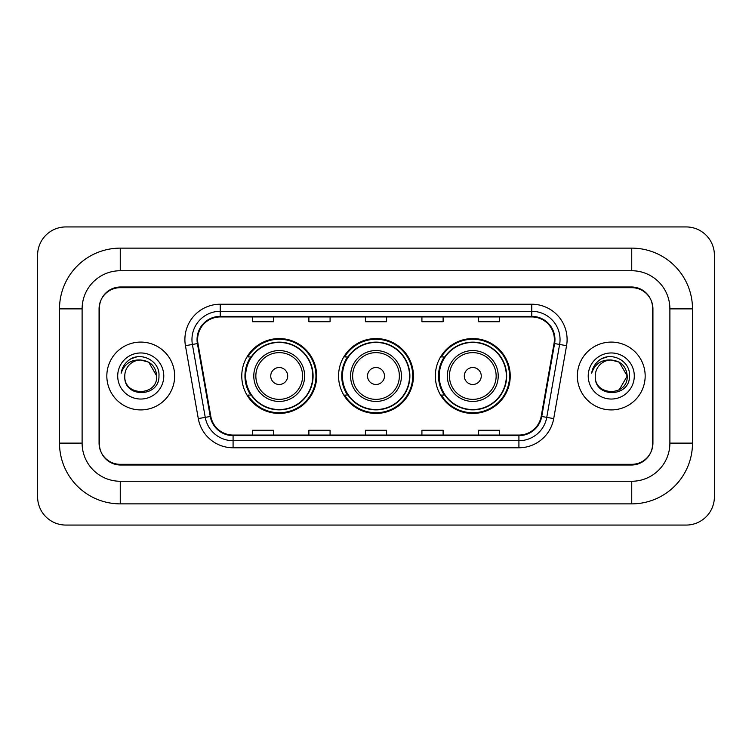 <?xml version="1.0" encoding="UTF-8"?>
<svg xmlns="http://www.w3.org/2000/svg" width="752" height="752" viewBox="0 0 752 752"><rect width="100%" height="100%" fill="white"/><g stroke="black" fill="none" stroke-linecap="round" stroke-linejoin="round"><path stroke-width="1.13" d="M435.342 376A37.44 37.44 0 0 0 472.782 413.44A37.44 37.44 0 0 0 510.232 376A37.44 37.44 0 0 0 472.782 338.56A37.44 37.44 0 0 0 435.342 376M338.56 376A37.44 37.44 0 0 0 376 413.44A37.44 37.44 0 0 0 413.44 376A37.44 37.44 0 0 0 376 338.56A37.44 37.44 0 0 0 338.56 376M241.768 376A37.44 37.44 0 0 0 279.218 413.44A37.44 37.44 0 0 0 316.658 376A37.44 37.44 0 0 0 279.218 338.56A37.44 37.44 0 0 0 241.768 376M250.754 395.073A34.263 34.263 0 0 1 250.754 356.927M347.537 395.073A34.263 34.263 0 0 1 347.537 356.927M444.319 395.073A34.263 34.263 0 0 1 444.319 356.927M631.746 248.132A60.752 60.752 0 0 1 692.498 308.884A60.752 60.752 0 0 0 631.746 248.132L120.254 248.132A60.752 60.752 0 0 0 59.502 308.884A60.752 60.752 0 0 1 120.254 248.132L120.254 270.739L631.746 270.739L120.254 270.739A38.145 38.145 0 0 0 82.109 308.884L82.109 443.116A38.145 38.145 0 0 0 120.254 481.261L631.746 481.261L120.254 481.261L120.254 503.868L631.746 503.868A60.752 60.752 0 0 0 692.498 443.116L692.498 308.884L669.891 308.884A38.145 38.145 0 0 0 631.746 270.739L631.746 248.132M631.746 287.687L120.254 287.687A21.197 21.197 0 0 0 99.067 308.884L99.067 443.116A21.197 21.197 0 0 0 120.254 464.313L631.746 464.313A21.197 21.197 0 0 0 652.933 443.116L652.933 308.884A21.197 21.197 0 0 0 631.746 287.687M692.498 443.116L669.891 443.116L669.891 308.884L669.891 443.116A38.145 38.145 0 0 1 631.746 481.261L631.746 503.868M714.4 255.191A28.256 28.256 0 0 0 686.144 226.935L65.856 226.935A28.256 28.256 0 0 0 37.6 255.191L37.6 496.809A28.256 28.256 0 0 0 65.856 525.065L686.144 525.065A28.256 28.256 0 0 0 714.4 496.809L714.4 255.191M59.502 443.116L82.109 443.116L82.109 308.884L59.502 308.884L59.502 443.116A60.752 60.752 0 0 0 120.254 503.868M99.414 308.179L99.414 443.821A21.197 21.197 0 0 0 120.611 465.018L631.389 465.018A21.197 21.197 0 0 0 652.586 443.821L652.586 308.179A21.197 21.197 0 0 0 631.389 286.982L120.611 286.982A21.197 21.197 0 0 0 99.414 308.179L99.414 443.821M106.831 376A33.915 33.915 0 0 0 140.746 409.915A33.915 33.915 0 0 0 174.652 376A33.915 33.915 0 0 0 140.746 342.085A33.915 33.915 0 0 0 106.831 376A33.915 33.915 0 0 0 140.746 409.915A33.915 33.915 0 0 0 174.652 376A33.915 33.915 0 0 0 140.746 342.085A33.915 33.915 0 0 0 106.831 376M577.348 376A33.915 33.915 0 0 0 611.254 409.915A33.915 33.915 0 0 0 645.169 376A33.915 33.915 0 0 0 611.254 342.085A33.915 33.915 0 0 0 577.348 376A33.915 33.915 0 0 0 611.254 409.915A33.915 33.915 0 0 0 645.169 376A33.915 33.915 0 0 0 611.254 342.085A33.915 33.915 0 0 0 577.348 376M197.616 339.547A22.607 22.607 0 0 1 220.223 316.94L531.777 316.94A22.607 22.607 0 0 1 554.036 343.476L541.186 416.382A22.607 22.607 0 0 1 518.918 435.06L233.082 435.06A22.607 22.607 0 0 1 210.814 416.382L197.964 343.476A22.607 22.607 0 0 1 197.616 339.547M197.052 339.547A23.171 23.171 0 0 0 197.4 343.57L210.259 416.476A23.171 23.171 0 0 0 233.082 435.624L518.918 435.624A23.171 23.171 0 0 0 541.741 416.476L554.6 343.57A23.171 23.171 0 0 0 531.777 316.376L220.223 316.376A23.171 23.171 0 0 0 197.052 339.547M185.434 345.676A35.325 35.325 0 0 1 220.223 304.222L531.777 304.222A35.325 35.325 0 0 1 566.566 345.676L553.707 418.591A35.325 35.325 0 0 1 518.918 447.778L233.082 447.778A35.325 35.325 0 0 1 198.293 418.591L185.434 345.676L192.39 344.454A28.256 28.256 0 0 1 220.223 311.29L531.777 311.29A28.256 28.256 0 0 1 559.61 344.454L546.751 417.36A28.256 28.256 0 0 1 518.918 440.71L233.082 440.71A28.256 28.256 0 0 1 205.249 417.36L192.39 344.454A28.256 28.256 0 0 1 191.967 339.547M652.586 443.821L652.586 308.179M365.406 316.94L365.406 321.724L386.594 321.724L386.594 316.94M308.884 316.94L308.884 321.724L330.081 321.724L330.081 316.94M252.371 316.94L252.371 321.724L273.559 321.724L273.559 316.94M421.919 316.94L421.919 321.724L443.116 321.724L443.116 316.94M478.441 316.94L478.441 321.724L499.629 321.724L499.629 316.94M386.594 435.06L386.594 430.276L365.406 430.276L365.406 435.06M330.081 435.06L330.081 430.276L308.884 430.276L308.884 435.06M273.559 435.06L273.559 430.276L252.371 430.276L252.371 435.06M443.116 435.06L443.116 430.276L421.919 430.276L421.919 435.06M499.629 435.06L499.629 430.276L478.441 430.276L478.441 435.06M156.717 376C157.694 396.605 123.798 396.605 124.776 376C123.29 398.325 159.668 397.808 158.954 376C160.195 360.725 140.351 350.827 128.601 360.368C124.447 363.686 121.965 367.972 121.147 373.199C124.437 363.836 130.97 359.447 140.746 360.029L148.727 362.173L156.717 376C157.694 396.605 123.798 396.605 124.776 376C123.798 396.605 157.694 396.605 156.717 376C157.694 396.605 123.798 396.605 124.776 376A15.971 15.971 0 0 1 140.746 360.029L148.727 362.173L156.717 376L148.727 362.173L140.746 360.029C150.447 360.979 155.767 366.299 156.717 376M117.707 376A23.039 23.039 0 0 0 140.746 399.039A23.039 23.039 0 0 0 163.776 376A23.039 23.039 0 0 0 140.746 352.961A23.039 23.039 0 0 0 117.707 376M128.601 360.368L130.848 358.854L138.227 356.363M287.687 376A8.479 8.479 0 0 0 279.218 367.521A8.479 8.479 0 0 0 270.739 376A8.479 8.479 0 0 0 279.218 384.479A8.479 8.479 0 0 0 287.687 376M304.645 376A25.436 25.436 0 0 0 279.218 350.564A25.436 25.436 0 0 0 253.781 376A25.436 25.436 0 0 0 279.218 401.436A25.436 25.436 0 0 0 304.645 376A25.436 25.436 0 0 1 279.218 401.436A25.436 25.436 0 0 1 253.781 376M312.766 376A33.558 33.558 0 0 0 279.218 342.442A33.558 33.558 0 0 0 245.66 376A33.558 33.558 0 0 0 279.218 409.558A33.558 33.558 0 0 0 312.766 376M315.953 376A36.735 36.735 0 0 1 247.822 395.073L251.224 395.073A33.878 33.878 0 0 0 313.086 376.085A33.878 33.878 0 0 0 251.224 356.927L247.822 356.927A36.735 36.735 0 0 1 315.953 376M384.479 376A8.479 8.479 0 0 0 376 367.521A8.479 8.479 0 0 0 367.521 376A8.479 8.479 0 0 0 376 384.479A8.479 8.479 0 0 0 384.479 376M401.436 376A25.436 25.436 0 0 0 376 350.564A25.436 25.436 0 0 0 350.564 376A25.436 25.436 0 0 0 376 401.436A25.436 25.436 0 0 0 401.436 376A25.436 25.436 0 0 1 376 401.436A25.436 25.436 0 0 1 350.564 376M409.558 376A33.558 33.558 0 0 0 376 342.442A33.558 33.558 0 0 0 342.442 376A33.558 33.558 0 0 0 376 409.558A33.558 33.558 0 0 0 409.558 376M412.735 376A36.735 36.735 0 0 1 344.604 395.073L348.007 395.073A33.878 33.878 0 0 0 409.878 376.085A33.878 33.878 0 0 0 348.007 356.927L344.604 356.927A36.735 36.735 0 0 1 412.735 376M481.261 376A8.479 8.479 0 0 0 472.782 367.521A8.479 8.479 0 0 0 464.313 376A8.479 8.479 0 0 0 472.782 384.479A8.479 8.479 0 0 0 481.261 376M498.219 376A25.436 25.436 0 0 0 472.782 350.564A25.436 25.436 0 0 0 447.355 376A25.436 25.436 0 0 0 472.782 401.436A25.436 25.436 0 0 0 498.219 376A25.436 25.436 0 0 1 472.782 401.436A25.436 25.436 0 0 1 447.355 376M506.34 376A33.558 33.558 0 0 0 472.782 342.442A33.558 33.558 0 0 0 439.234 376A33.558 33.558 0 0 0 472.782 409.558A33.558 33.558 0 0 0 506.34 376M509.527 376A36.735 36.735 0 0 1 441.386 395.073L444.799 395.073A33.878 33.878 0 0 0 506.66 376.085A33.878 33.878 0 0 0 444.799 356.927L441.386 356.927A36.735 36.735 0 0 1 509.527 376M611.254 360.029C620.955 360.979 626.275 366.299 627.224 376L619.244 389.827L627.224 376C628.202 396.605 594.306 396.605 595.283 376C593.798 398.325 630.185 397.808 629.462 376C630.702 360.725 610.859 350.827 599.118 360.368C594.964 363.686 592.473 367.972 591.655 373.199C594.945 363.836 601.478 359.447 611.254 360.029L619.244 362.173L627.224 376C628.202 396.605 594.306 396.605 595.283 376C594.306 396.605 628.202 396.605 627.224 376L619.244 362.173L611.254 360.029L619.244 362.173L627.224 376L619.244 362.173L611.254 360.029A15.971 15.971 0 0 0 595.283 376M588.224 376A23.039 23.039 0 0 0 611.254 399.039A23.039 23.039 0 0 0 634.293 376A23.039 23.039 0 0 0 611.254 352.961A23.039 23.039 0 0 0 588.224 376M599.109 360.368L601.356 358.854L608.735 356.363M531.777 304.222L531.777 316.376M192.39 344.454L197.4 343.57M233.082 447.778L233.082 435.624M518.918 435.624L518.918 447.778M541.741 416.476L553.707 418.591M198.293 418.591L210.259 416.476M554.6 343.57L566.566 345.676M220.223 304.222L220.223 316.376M302.577 376A23.368 23.368 0 0 0 279.218 352.632A23.368 23.368 0 0 0 255.849 376A23.368 23.368 0 0 0 279.218 399.368A23.368 23.368 0 0 0 302.577 376M399.368 376A23.368 23.368 0 0 0 376 352.632A23.368 23.368 0 0 0 352.632 376A23.368 23.368 0 0 0 376 399.368A23.368 23.368 0 0 0 399.368 376M496.151 376A23.368 23.368 0 0 0 472.782 352.632A23.368 23.368 0 0 0 449.423 376A23.368 23.368 0 0 0 472.782 399.368A23.368 23.368 0 0 0 496.151 376"/></g></svg>
